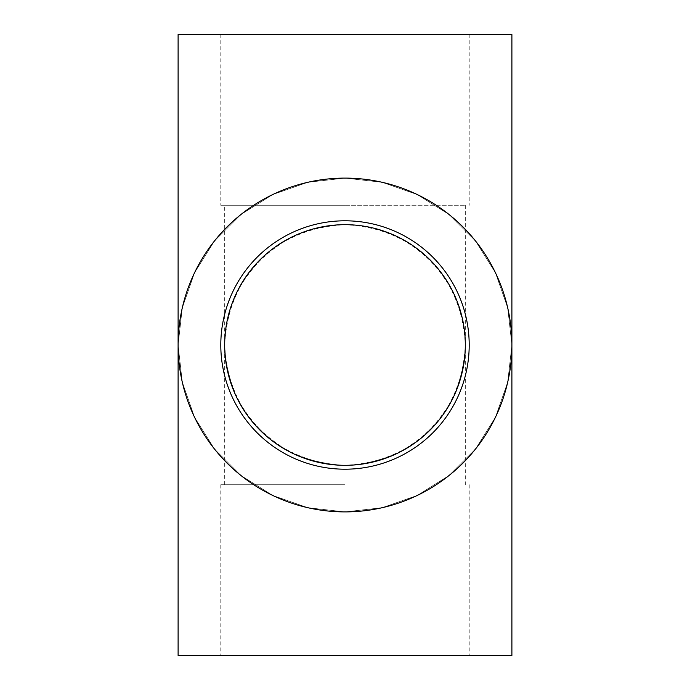 <?xml version="1.0" encoding="UTF-8"?>
<svg xmlns="http://www.w3.org/2000/svg" width="690" height="690" viewBox="0 0 690 690"><rect width="100%" height="100%" fill="white"/><g stroke="black" fill="none" stroke-linecap="round" stroke-linejoin="round"><path stroke-width="0.52" stroke-dasharray="3.45 2.59" d="M345 484.725L220.8 484.725L345 484.725M224.681 205.275L465.319 205.275L224.681 205.275L224.681 345C225.552 317.857 234.686 291.749 250.927 269.98C262.924 256.395 276.88 245.269 292.793 236.592C309.5 229.563 326.896 225.596 345 224.681C372.143 225.552 398.251 234.686 420.02 250.927C433.605 262.924 444.731 276.88 453.408 292.793C460.437 309.5 464.405 326.896 465.319 345C464.448 317.857 455.314 291.749 439.073 269.98C427.076 256.395 413.12 245.269 397.207 236.592C380.501 229.563 363.104 225.596 345 224.681C317.857 225.552 291.749 234.686 269.98 250.927C256.395 262.924 245.269 276.88 236.592 292.793C229.563 309.5 225.596 326.896 224.681 345C225.552 372.143 234.686 398.251 250.927 420.02C262.924 433.605 276.88 444.731 292.793 453.408C309.5 460.437 326.896 464.405 345 465.319C372.143 464.448 398.251 455.314 420.02 439.073C433.605 427.076 444.731 413.12 453.408 397.207C460.437 380.501 464.405 363.104 465.319 345C464.448 372.143 455.314 398.251 439.073 420.02C427.076 433.605 413.12 444.731 397.207 453.408C380.501 460.437 363.104 464.405 345 465.319C317.857 464.448 291.749 455.314 269.98 439.073C256.395 427.076 245.269 413.12 236.592 397.207C229.563 380.501 225.596 363.104 224.681 345L224.681 484.725M465.319 205.275L465.319 345A120.319 120.319 0 0 0 310.94 229.606A120.319 120.319 0 0 0 243.967 410.343A120.319 120.319 0 0 0 465.319 345L465.319 484.725M511.894 655.5L178.106 655.5M345 205.275L220.8 205.275L345 205.275M511.894 34.5L178.106 34.5M178.106 345A166.894 166.894 0 0 1 345 178.106A166.894 166.894 0 0 1 511.894 345A166.894 166.894 0 0 1 345 511.894A166.894 166.894 0 0 1 178.106 345L182.289 382.139L194.632 417.416L214.521 449.061L240.939 475.479L272.585 495.368L307.861 507.711L345 511.894L382.139 507.711L417.416 495.368L449.061 475.479L475.479 449.061L495.368 417.416L507.711 382.139L511.894 345L507.711 307.861L495.368 272.585L475.479 240.939L449.061 214.521L417.416 194.632L382.139 182.289L345 178.106L307.861 182.289L272.585 194.632L240.939 214.521L214.521 240.939L194.632 272.585L182.289 307.861L178.106 345L182.289 307.861L194.632 272.585L214.521 240.939L240.939 214.521L272.585 194.632L307.861 182.289L345 178.106L382.139 182.289L417.416 194.632L449.061 214.521L475.479 240.939L495.368 272.585L507.711 307.861L511.894 345L507.711 382.139L495.368 417.416L475.479 449.061L449.061 475.479L417.416 495.368L382.139 507.711L345 511.894L307.861 507.711L272.585 495.368L240.939 475.479L214.521 449.061L194.632 417.416L182.289 382.139L178.106 345M469.2 345A124.2 124.2 0 0 1 282.9 452.562A124.2 124.2 0 0 1 282.9 237.438A124.2 124.2 0 0 1 469.2 345A124.2 124.2 0 0 0 345 220.8A124.2 124.2 0 0 0 220.8 345A124.2 124.2 0 0 0 345 469.2A124.2 124.2 0 0 0 469.2 345M220.8 345A124.2 124.2 0 0 1 407.1 237.438A124.2 124.2 0 0 1 407.1 452.562A124.2 124.2 0 0 1 220.8 345M220.8 484.725L220.8 655.5M469.2 484.725L469.2 655.5M220.8 34.5L220.8 205.275M469.2 34.5L469.2 205.275"/><path stroke-width="1.03" d="M436.27 266.599A120.319 120.319 0 0 1 310.94 460.394A120.319 120.319 0 0 1 243.967 279.657A120.319 120.319 0 0 1 436.27 266.599M511.894 345A166.894 166.894 0 0 1 345 511.894A166.894 166.894 0 0 1 178.106 345A166.894 166.894 0 0 1 345 178.106A166.894 166.894 0 0 1 511.894 345L511.894 655.5L178.106 655.5L178.106 34.5L511.894 34.5L511.894 345M345 469.2A124.2 124.2 0 0 1 220.8 345A124.2 124.2 0 0 1 345 220.8A124.2 124.2 0 0 1 469.2 345A124.2 124.2 0 0 1 345 469.2"/></g></svg>
